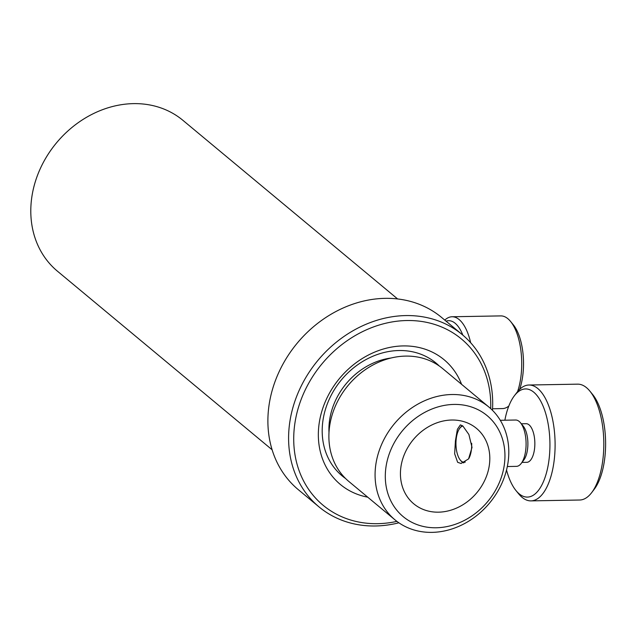<?xml version="1.0" encoding="UTF-8"?>
<svg xmlns="http://www.w3.org/2000/svg" width="636" height="636" viewBox="0 0 636 636"><rect width="100%" height="100%" fill="white"/><g stroke="black" fill="none" stroke-linecap="round" stroke-linejoin="round"><path stroke-width="0.95" d="M397.619 298.952L182.93 120.347A98.111 82.799 129.8 0 0 133.457 103.628A98.111 82.799 129.8 0 0 40.235 168.747A98.111 82.799 129.8 0 0 57.439 271.19L272.129 449.795M434.205 361.614A73.386 61.938 -50.2 0 1 437.314 364.682M488.877 407.032L442.68 368.602A73.386 61.938 129.8 0 0 405.681 356.096A73.386 61.938 129.8 0 0 335.951 404.806A73.386 61.938 129.8 0 0 348.806 481.436L395.004 519.866A73.386 61.938 -50.2 0 1 382.141 443.236A73.386 61.938 -50.2 0 1 451.878 394.519A73.386 61.938 -50.2 0 1 488.877 407.032A73.386 61.938 -50.2 0 1 501.74 483.662A73.386 61.938 -50.2 0 1 432.003 532.372A73.386 61.938 -50.2 0 1 395.004 519.866M462.881 426.041L460.377 424.864L457.371 429.356L455.424 440.828L454.653 453.794L457.65 462.316L461.06 463.477L468.581 458.906L472.023 447.402L468.883 434.491L462.881 426.041A18.158 7.871 -91 0 0 459.764 428.274A18.158 7.871 -91 0 0 456.72 451.385A18.158 7.871 -91 0 0 460.321 460.09A18.158 7.871 -91 0 0 465.298 462.054M451.767 420.022A49.052 41.396 129.8 0 0 405.156 452.586A49.052 41.396 129.8 0 0 413.75 503.807A49.052 41.396 129.8 0 0 438.482 512.171A49.052 41.396 129.8 0 0 485.093 479.608A49.052 41.396 129.8 0 0 476.499 428.386A49.052 41.396 129.8 0 0 451.767 420.022M436.232 527.769A65.667 55.419 129.8 0 0 504.284 465.051A65.667 55.419 129.8 0 0 454.017 404.424A65.667 55.419 129.8 0 0 385.965 467.142A65.667 55.419 129.8 0 0 436.232 527.769M328.995 432.512A65.667 55.419 -50.2 0 1 390.973 358.02M343.981 476.873A73.386 61.938 -50.2 0 1 340.403 474.377M490.714 408.638A108.152 91.274 129.8 0 0 406.881 320.528A108.152 91.274 129.8 0 0 294.81 423.83A108.152 91.274 129.8 0 0 377.601 523.674A108.152 91.274 129.8 0 0 396.92 521.385M398.891 522.8A112.016 94.533 -50.2 0 1 375.486 525.98A112.016 94.533 -50.2 0 1 319.01 506.892A112.016 94.533 -50.2 0 1 299.373 389.932A112.016 94.533 -50.2 0 1 405.808 315.575A112.016 94.533 -50.2 0 1 462.285 334.663A112.016 94.533 -50.2 0 1 492.471 410.315M367.719 497.169A81.114 68.457 -50.2 0 1 320.528 416.198A81.114 68.457 -50.2 0 1 403.216 345.92A81.114 68.457 -50.2 0 1 461.593 384.335M439.222 365.954A73.386 61.938 129.8 0 0 398.987 350.523A73.386 61.938 129.8 0 0 328.24 401.57A73.386 61.938 129.8 0 0 345.579 478.51M462.285 334.663L441.583 317.436A112.016 94.533 129.8 0 0 385.098 298.348A112.016 94.533 129.8 0 0 278.671 372.704A112.016 94.533 129.8 0 0 298.3 489.664L319.01 506.892M444.779 320.099A46.349 20.106 89 0 1 452.069 316.76A46.349 20.106 89 0 1 468.47 334.997A46.349 20.106 89 0 1 470.656 342.725M492.558 408.765L502.424 408.59A46.349 20.106 -91 0 0 508.824 406.03M517.593 391.577A46.349 20.106 -91 0 0 517.187 334.131A46.349 20.106 -91 0 0 510.565 321.45A46.349 20.106 -91 0 0 500.786 315.901L452.069 316.76M510.565 321.45L513.3 324.789A42.485 18.428 89 0 1 519.366 336.412A42.485 18.428 89 0 1 519.652 389.343M462.857 335.148A42.485 18.428 -91 0 0 446.051 321.164M507.313 466.53L516.44 466.363A23.174 10.049 -91 0 0 521.226 463.421L523.841 459.987A19.311 8.379 -91 0 0 527.188 451.433A19.311 8.379 -91 0 0 523.245 426.136L520.51 422.797A23.174 10.049 -91 0 0 515.621 420.022L500.278 420.293M521.226 463.421A23.174 10.049 -91 0 0 525.249 453.15A23.174 10.049 -91 0 0 520.51 422.797M521.997 462.404L526.807 462.316A19.311 8.379 -91 0 0 534.153 451.306A19.311 8.379 -91 0 0 526.123 423.703L521.313 423.783M506.526 469.996A54.076 23.453 -91 0 0 516.011 490.602A54.076 23.453 -91 0 0 547.986 466.244A54.076 23.453 -91 0 0 541.936 403.542A54.076 23.453 -91 0 0 514.341 395.815A54.076 23.453 -91 0 0 504.952 419.776A54.076 23.453 -91 0 0 504.873 420.213M514.341 395.815L516.957 392.388A57.94 25.13 89 0 1 528.921 385.019A57.94 25.13 89 0 1 553.002 467.842A57.94 25.13 89 0 1 530.973 500.882A57.94 25.13 89 0 1 518.745 493.941L516.011 490.602M530.973 500.882L579.69 500.015A57.94 25.13 -91 0 0 591.655 492.654A57.94 25.13 -91 0 0 601.72 466.983A57.94 25.13 -91 0 0 589.866 391.1A57.94 25.13 -91 0 0 577.639 384.16L528.921 385.019M589.866 391.1L592.601 394.439A54.076 23.453 89 0 1 603.659 465.258A54.076 23.453 89 0 1 594.27 489.219L591.655 492.654M468.732 458.699A18.158 7.871 -91 0 0 471.689 443.316M463.755 462.873A18.929 8.212 89 0 1 460.869 460.758L460.321 460.09M459.764 428.274L460.281 427.583A18.929 8.212 89 0 1 462.404 425.675"/></g></svg>
